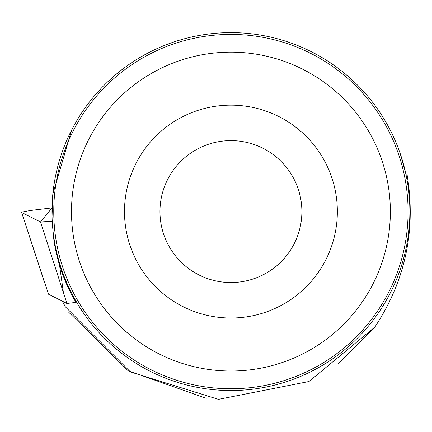 <?xml version="1.0" encoding="UTF-8"?>
<svg xmlns="http://www.w3.org/2000/svg" width="432" height="432" viewBox="0 0 432 432"><rect width="100%" height="100%" fill="white"/><g stroke="black" fill="none" stroke-linecap="round" stroke-linejoin="round"><path stroke-width="0.65" d="M75.341 302.47L66.922 303.469L48.524 294.219L21.6 212.431A14.083 0.826 -7.1 0 0 21.659 212.485L40.505 221.962A14.083 0.826 -7.1 0 0 52.24 221.26L40.5 221.956L52.013 207.9L36.682 209.72A14.083 0.826 -7.1 0 0 21.6 212.431M66.922 303.469L40.505 221.962M62.386 301.19L65.335 306.79L130.459 371.941L218.446 399.362L308.956 381.515L374.9 327.051C405.648 280.157 416.335 229.149 406.96 174.02L405.907 174.145L400.253 153.711M52.877 229.495L53.282 235.661L54.875 246.202L57.1 256.63L59.524 265.291L62.861 275.027L66.755 284.558L71.188 293.846L76.145 302.864M206.264 398.331L128.12 370.726L68.672 312.185M338.278 363.587L374.9 327.051M409.871 211.588A178.945 178.945 0 0 0 141.448 56.614A178.945 178.945 0 0 0 141.448 366.557A178.945 178.945 0 0 0 409.871 211.588M71.69 129.935L52.839 194.049L52.034 216.189M337.36 211.588A106.439 106.439 0 0 0 177.703 119.41A106.439 106.439 0 0 0 177.703 303.766A106.439 106.439 0 0 0 337.36 211.588M390.355 211.588A159.435 159.435 0 0 0 151.205 73.516A159.435 159.435 0 0 0 151.205 349.661A159.435 159.435 0 0 0 390.355 211.588M408.094 211.588A177.174 177.174 0 0 0 142.339 58.153A177.174 177.174 0 0 0 142.339 365.024A177.174 177.174 0 0 0 408.094 211.588M301.882 211.588A70.956 70.956 0 0 0 195.442 150.136A70.956 70.956 0 0 0 195.442 273.04A70.956 70.956 0 0 0 301.882 211.588M21.659 212.485L44.469 282.452M59.573 265.437L63.315 291.929"/></g></svg>

